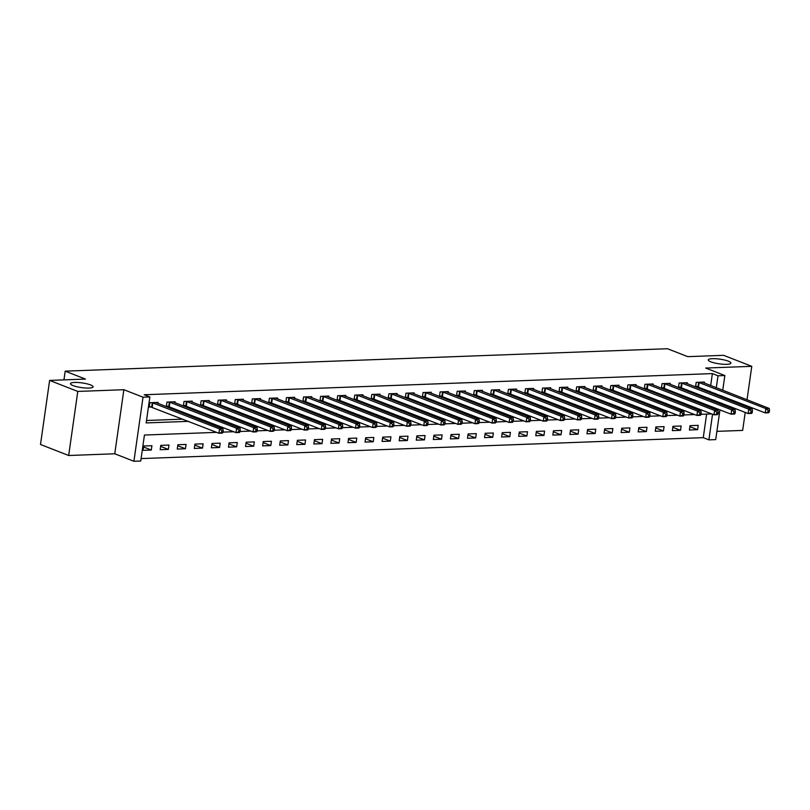 <?xml version="1.0" encoding="UTF-8"?>
<svg xmlns="http://www.w3.org/2000/svg" width="810" height="810" viewBox="0 0 810 810"><rect width="100%" height="100%" fill="white"/><g stroke="black" fill="none" stroke-linecap="round" stroke-linejoin="round"><path stroke-width="1.21" d="M90.538 384.922A11.441 2.359 -171.9 0 1 93.12 386.866A11.441 2.359 -171.9 0 1 85.475 388A11.441 2.359 -171.9 0 1 73.052 385.58A11.441 2.359 -171.9 0 1 70.47 383.636A11.441 2.359 -171.9 0 1 78.124 382.502A11.441 2.359 -171.9 0 1 90.538 384.922M728.342 361.169A11.441 2.359 -171.9 0 1 730.924 363.113A11.441 2.359 -171.9 0 1 723.279 364.257A11.441 2.359 -171.9 0 1 710.856 361.827A11.441 2.359 -171.9 0 1 708.274 359.883A11.441 2.359 -171.9 0 1 715.929 358.749A11.441 2.359 -171.9 0 1 728.342 361.169M216.624 432.358L144.433 435.041L140.737 461.022L133.913 461.275L143.026 397.204L149.86 396.951L146.165 422.921L188.467 421.352M114.757 453.782L123.879 389.711L77.78 391.433L49.623 380.416L40.5 444.487L68.668 455.503L114.757 453.782L133.913 461.275M716.89 431.365L742.659 430.404L745.22 412.401M719.958 409.84L715.716 439.607L708.892 439.86L712.537 414.244M141.082 458.592L703.262 437.663L708.892 439.86M77.78 391.433L68.668 455.503M746.04 406.691L746.212 405.476M747.022 399.765L751.781 366.333L705.682 368.044L724.839 375.536L722.743 390.268M49.623 380.416L85.465 379.08L65.195 371.152L667.481 348.725L687.761 356.653L723.613 355.317L751.781 366.333M703.262 437.663L706.614 414.112M698.22 425.361L690.019 425.665L689.401 429.988L697.602 429.685L698.22 425.361M681.139 425.999L672.948 426.303L672.33 430.626L680.532 430.323L681.139 425.999M664.068 426.627L655.877 426.931L655.26 431.264L663.451 430.96L664.068 426.627M646.998 427.265L638.806 427.569L638.189 431.902L646.38 431.598L646.998 427.265M629.927 427.903L621.736 428.207L621.118 432.54L629.309 432.226L629.927 427.903M612.856 428.541L604.665 428.844L604.047 433.168L612.238 432.864L612.856 428.541M595.785 429.168L587.594 429.482L586.977 433.806L595.168 433.502L595.785 429.168M578.715 429.806L570.513 430.11L569.906 434.443L578.097 434.14L578.715 429.806M561.644 430.444L553.443 430.748L552.835 435.081L561.026 434.778L561.644 430.444M544.573 431.082L536.372 431.386L535.754 435.719L543.956 435.405L544.573 431.082M527.492 431.72L519.301 432.024L518.683 436.347L526.885 436.043L527.492 431.72M510.421 432.348L502.23 432.661L501.613 436.985L509.814 436.681L510.421 432.348M493.351 432.985L485.16 433.289L484.542 437.623L492.733 437.319L493.351 432.985M476.28 433.623L468.089 433.927L467.471 438.261L475.662 437.957L476.28 433.623M459.209 434.261L451.018 434.565L450.4 438.899L458.592 438.585L459.209 434.261M442.138 434.899L433.947 435.203L433.33 439.526L441.521 439.222L442.138 434.899M425.068 435.527L416.877 435.841L416.259 440.164L424.45 439.86L425.068 435.527M407.997 436.165L399.796 436.468L399.188 440.802L407.379 440.498L407.997 436.165M390.926 436.803L382.725 437.106L382.107 441.44L390.309 441.136L390.926 436.803M373.856 437.44L365.654 437.744L365.037 442.068L373.238 441.764L373.856 437.44M356.775 438.078L348.583 438.382L347.966 442.705L356.167 442.402L356.775 438.078M339.704 438.706L331.513 439.01L330.895 443.343L339.086 443.04L339.704 438.706M322.633 439.344L314.442 439.648L313.824 443.981L322.016 443.677L322.633 439.344M305.562 439.982L297.371 440.286L296.754 444.619L304.945 444.315L305.562 439.982M288.492 440.62L280.3 440.923L279.683 445.247L287.874 444.943L288.492 440.62M271.421 441.258L263.23 441.561L262.612 445.885L270.803 445.581L271.421 441.258M254.35 441.885L246.149 442.189L245.541 446.523L253.732 446.219L254.35 441.885M237.279 442.523L229.078 442.827L228.46 447.16L236.662 446.857L237.279 442.523M220.209 443.161L212.007 443.465L211.39 447.798L219.591 447.484L220.209 443.161M203.128 443.799L194.937 444.103L194.319 448.426L202.52 448.122L203.128 443.799M186.057 444.427L177.866 444.741L177.248 449.064L185.439 448.76L186.057 444.427M168.986 445.065L160.795 445.368L160.177 449.702L168.369 449.398L168.986 445.065M151.915 445.702L143.724 446.006L143.107 450.34L151.298 450.036L151.915 445.702M710.674 385.55L712.375 373.592L144.22 394.743L149.86 396.951M146.509 420.501L182.827 419.145M196.921 418.618L199.908 418.507M213.992 417.98L216.979 417.869M231.063 417.352L234.049 417.241M248.133 416.715L251.12 416.603M265.204 416.077L268.191 415.965M282.275 415.439L285.262 415.327M299.346 414.811L302.332 414.7M316.416 414.173L319.403 414.062M333.497 413.535L336.474 413.424M350.568 412.897L353.555 412.786M367.639 412.26L370.626 412.148M384.709 411.632L387.696 411.52M401.78 410.994L404.767 410.883M418.851 410.356L421.838 410.245M435.922 409.718L438.909 409.607M452.992 409.08L455.979 408.969M470.063 408.453L473.05 408.341M487.144 407.815L490.121 407.703M504.215 407.177L507.192 407.065M521.286 406.539L524.272 406.428M538.356 405.901L541.343 405.79M555.427 405.273L558.414 405.162M572.498 404.635L575.485 404.524M589.569 403.998L592.555 403.886M606.639 403.36L609.626 403.248M623.71 402.722L626.697 402.621M640.791 402.094L643.768 401.983M657.862 401.456L660.838 401.345M674.933 400.818L677.919 400.707M692.003 400.18L694.99 400.069M708.699 399.401L708.871 398.196M709.692 392.475L709.864 391.27M704.234 383.039L704.376 382.067L696.185 382.371L695.567 386.704L697.785 386.623M687.163 383.677L687.305 382.705L679.114 383.008L678.496 387.342L680.714 387.251M670.093 384.304L670.235 383.343L662.043 383.646L661.426 387.97L663.643 387.889M653.022 384.942L653.164 383.97L644.962 384.284L644.355 388.608L646.572 388.527M635.951 385.58L636.093 384.608L627.892 384.912L627.274 389.245L629.502 389.164M618.88 386.218L619.022 385.246L610.821 385.55L610.203 389.883L612.431 389.802M601.81 386.856L601.941 385.884L593.75 386.188L593.133 390.521L595.36 390.43M584.739 387.484L584.871 386.522L576.679 386.826L576.062 391.149L578.289 391.068M567.668 388.122L567.8 387.15L559.609 387.464L558.991 391.787L561.208 391.706M550.587 388.759L550.729 387.787L542.538 388.091L541.92 392.425L544.138 392.344M533.517 389.397L533.658 388.425L525.467 388.729L524.85 393.063L527.067 392.982M516.446 390.035L516.588 389.063L508.397 389.367L507.779 393.69L509.996 393.609M499.375 390.663L499.517 389.701L491.316 390.005L490.708 394.328L492.925 394.247M482.304 391.301L482.446 390.329L474.245 390.633L473.637 394.966L475.855 394.885M465.234 391.939L465.375 390.967L457.174 391.27L456.556 395.604L458.784 395.523M448.163 392.577L448.294 391.605L440.103 391.908L439.486 396.242L441.713 396.151M431.092 393.204L431.224 392.242L423.033 392.546L422.415 396.87L424.642 396.789M414.021 393.842L414.153 392.88L405.962 393.184L405.344 397.507L407.562 397.426M396.951 394.48L397.082 393.508L388.891 393.812L388.274 398.145L390.491 398.064M379.87 395.118L380.011 394.146L371.82 394.45L371.203 398.783L373.42 398.702M362.799 395.756L362.941 394.784L354.75 395.088L354.132 399.421L356.349 399.33M345.728 396.384L345.87 395.422L337.669 395.725L337.061 400.049L339.279 399.968M328.658 397.022L328.799 396.05L320.598 396.363L319.99 400.687L322.208 400.606M311.587 397.659L311.728 396.687L303.527 396.991L302.91 401.325L305.137 401.244M294.516 398.297L294.658 397.325L286.457 397.629L285.839 401.962L288.066 401.882M277.445 398.935L277.577 397.963L269.386 398.267L268.768 402.6L270.996 402.509M260.375 399.563L260.506 398.601L252.315 398.905L251.697 403.228L253.925 403.147M243.304 400.201L243.435 399.229L235.244 399.543L234.627 403.866L236.844 403.785M226.223 400.839L226.365 399.867L218.173 400.17L217.556 404.504L219.773 404.423M209.152 401.476L209.294 400.505L201.103 400.808L200.485 405.142L202.702 405.061M192.081 402.114L192.223 401.142L184.032 401.446L183.414 405.78L185.632 405.688M175.011 402.742L175.152 401.78L166.951 402.084L166.344 406.407L168.561 406.326M157.94 403.38L158.082 402.408L149.88 402.722L149.263 407.045L151.49 406.964M65.195 371.152L63.949 379.89M123.879 389.711L143.026 397.204M712.375 373.592L718.004 375.789L724.839 375.536M711.706 413.92L701.014 414.315M694.636 414.558L683.944 414.953M677.565 415.196L666.863 415.591M660.494 415.824L649.792 416.229M643.413 416.462L632.721 416.856M626.343 417.099L615.651 417.494M609.272 417.737L598.58 418.132M592.201 418.365L581.509 418.77M575.13 419.003L564.438 419.408M558.06 419.641L547.368 420.036M540.989 420.279L530.297 420.673M523.918 420.916L513.226 421.311M506.847 421.544L496.145 421.949M489.767 422.182L479.075 422.587M472.696 422.82L462.004 423.215M455.625 423.458L444.933 423.853M438.554 424.096L427.862 424.491M421.483 424.724L410.791 425.128M404.413 425.361L393.721 425.756M387.342 425.999L376.65 426.394M370.271 426.637L359.579 427.032M353.2 427.275L342.498 427.67M336.13 427.903L325.428 428.308M319.049 428.541L308.357 428.935M301.978 429.178L291.286 429.573M284.907 429.816L274.215 430.211M267.837 430.444L257.145 430.849M250.766 431.082L240.074 431.487M233.695 431.72L223.003 432.115M721.923 395.989L721.75 397.194M720.94 402.914L720.768 404.119M714.339 401.608L714.511 400.393M715.321 394.683L715.493 393.468M716.303 387.757L718.004 375.789M202.551 420.825L205.537 420.714M219.621 420.188L222.608 420.076M236.692 419.55L239.679 419.438M253.763 418.912L256.75 418.8M270.834 418.284L273.82 418.173M287.914 417.646L290.891 417.535M304.985 417.008L307.972 416.897M322.056 416.37L325.043 416.259M339.127 415.733L342.114 415.621M356.197 415.105L359.184 414.993M373.268 414.467L376.255 414.356M390.339 413.829L393.326 413.718M407.41 413.191L410.397 413.08M424.481 412.553L427.467 412.452M441.561 411.925L444.538 411.814M458.632 411.288L461.619 411.176M475.703 410.65L478.69 410.538M492.774 410.012L495.76 409.9M509.844 409.384L512.831 409.273M526.915 408.746L529.902 408.635M543.986 408.108L546.973 407.997M561.057 407.47L564.043 407.359M578.127 406.833L581.114 406.721M595.208 406.205L598.185 406.093M612.279 405.567L615.256 405.456M629.35 404.929L632.337 404.818M646.421 404.291L649.407 404.18M663.491 403.653L666.478 403.542M680.562 403.026L683.549 402.914M697.633 402.388L700.62 402.276M689.877 426.667L697.602 429.685M143.583 447.009L151.298 450.036M160.653 446.381L168.369 449.398M177.724 445.743L185.439 448.76M194.795 445.105L202.52 448.122M211.866 444.467L219.591 447.484M228.936 443.839L236.662 446.857M246.007 443.202L253.732 446.219M263.078 442.564L270.803 445.581M280.159 441.926L287.874 444.943M297.229 441.288L304.945 444.315M314.3 440.66L322.016 443.677M331.371 440.022L339.086 443.04M348.442 439.384L356.167 442.402M365.512 438.747L373.238 441.764M382.583 438.109L390.309 441.136M399.654 437.481L407.379 440.498M416.725 436.843L424.45 439.86M433.796 436.205L441.521 439.222M450.876 435.567L458.592 438.585M467.947 434.929L475.662 437.957M485.018 434.302L492.733 437.319M502.089 433.664L509.814 436.681M519.159 433.026L526.885 436.043M536.23 432.388L543.956 435.405M553.301 431.75L561.026 434.778M570.372 431.123L578.097 434.14M587.442 430.485L595.168 433.502M604.523 429.847L612.238 432.864M621.594 429.209L629.309 432.226M638.665 428.581L646.38 431.598M655.736 427.943L663.451 430.96M672.806 427.305L680.532 430.323M769.257 412.098L769.5 410.366L768.133 410.417L767.89 412.148L769.257 412.098L768.629 412.786L765.217 412.908L765.835 408.584L698.402 382.29M768.133 410.417L765.835 408.584L769.247 408.453L702.159 382.148M767.89 412.148L765.217 412.908L695.658 386.087M769.5 410.366L769.247 408.453M752.186 412.725L752.429 410.994L751.062 411.045L750.819 412.776L752.186 412.725L751.558 413.414L748.146 413.546L748.754 409.212L681.331 382.927M751.062 411.045L748.754 409.212L752.176 409.091L685.088 382.786M750.819 412.776L748.146 413.546L678.577 386.724M752.429 410.994L752.176 409.091M735.105 413.363L735.358 411.632L733.992 411.683L733.749 413.414L735.105 413.363L734.488 414.052L731.065 414.183L731.683 409.85L664.261 383.565M733.992 411.683L731.683 409.85L735.105 409.728L668.007 383.424M733.749 413.414L731.065 414.183L661.507 387.352M735.358 411.632L735.105 409.728M718.035 414.001L718.288 412.27L716.921 412.32L716.668 414.052L718.035 414.001L717.417 414.69L713.995 414.811L714.612 410.488L647.19 384.193M716.921 412.32L714.612 410.488L718.024 410.356L650.936 384.061M716.668 414.052L713.995 414.811L644.436 387.99M718.288 412.27L718.024 410.356M700.964 414.639L701.217 412.908L699.85 412.958L699.597 414.69L700.964 414.639L700.336 415.327L696.924 415.449L697.542 411.126L630.119 384.831M699.85 412.958L697.542 411.126L700.954 410.994L633.865 384.689M699.597 414.69L696.924 415.449L627.365 388.628M701.217 412.908L700.954 410.994M683.893 415.277L684.136 413.546L682.779 413.596L682.526 415.327L683.893 415.277L683.265 415.965L679.853 416.087L680.471 411.753L613.048 385.469M682.779 413.596L680.471 411.753L683.883 411.632L616.795 385.327M682.526 415.327L679.853 416.087L610.294 389.266M684.136 413.546L683.883 411.632M666.822 415.905L667.065 414.173L665.698 414.224L665.456 415.955L666.822 415.905L666.195 416.593L662.783 416.725L663.4 412.391L595.978 386.107M665.698 414.224L663.4 412.391L666.812 412.27L599.724 385.965M665.456 415.955L662.783 416.725L593.224 389.904M667.065 414.173L666.812 412.27M649.752 416.542L649.995 414.811L648.628 414.862L648.385 416.593L649.752 416.542L649.124 417.231L645.712 417.363L646.329 413.029L578.897 386.745M648.628 414.862L646.329 413.029L649.741 412.908L582.653 386.603M648.385 416.593L645.712 417.363L576.153 390.531M649.995 414.811L649.741 412.908M632.681 417.18L632.924 415.449L631.557 415.5L631.314 417.231L632.681 417.18L632.053 417.869L628.641 417.99L629.259 413.667L561.826 387.372M631.557 415.5L629.259 413.667L632.671 413.535L565.582 387.241M631.314 417.231L628.641 417.99L559.082 391.169M632.924 415.449L632.671 413.535M615.61 417.818L615.853 416.087L614.486 416.137L614.243 417.869L615.61 417.818L614.982 418.507L611.57 418.628L612.188 414.305L544.755 388.01M614.486 416.137L612.188 414.305L615.6 414.173L548.512 387.868M614.243 417.869L611.57 418.628L542.012 391.807M615.853 416.087L615.6 414.173M598.539 418.456L598.782 416.715L597.415 416.775L597.172 418.507L598.539 418.456L597.912 419.134L594.499 419.266L595.107 414.933L527.685 388.648M597.415 416.775L595.107 414.933L598.529 414.811L531.441 388.506M597.172 418.507L594.499 419.266L524.941 392.445M598.782 416.715L598.529 414.811M581.458 419.084L581.712 417.352L580.345 417.403L580.102 419.134L581.458 419.084L580.841 419.772L577.429 419.904L578.036 415.57L510.614 389.286M580.345 417.403L578.036 415.57L581.458 415.449L514.36 389.144M580.102 419.134L577.429 419.904L507.86 393.073M581.712 417.352L581.458 415.449M564.388 419.722L564.641 417.99L563.274 418.041L563.021 419.772L564.388 419.722L563.77 420.41L560.348 420.542L560.965 416.208L493.543 389.924M563.274 418.041L560.965 416.208L564.378 416.077L497.289 389.782M563.021 419.772L560.348 420.542L490.789 393.711M564.641 417.99L564.378 416.077M547.317 420.36L547.57 418.628L546.203 418.679L545.95 420.41L547.317 420.36L546.699 421.048L543.277 421.17L543.895 416.846L476.472 390.552M546.203 418.679L543.895 416.846L547.307 416.715L480.219 390.42M545.95 420.41L543.277 421.17L473.718 394.349M547.57 418.628L547.307 416.715M530.246 420.998L530.489 419.266L529.133 419.317L528.879 421.048L530.246 420.998L529.619 421.686L526.206 421.808L526.824 417.484L459.402 391.19M529.133 419.317L526.824 417.484L530.236 417.352L463.148 391.048M528.879 421.048L526.206 421.808L456.648 394.986M530.489 419.266L530.236 417.352M513.175 421.625L513.418 419.894L512.052 419.944L511.809 421.676L513.175 421.625L512.548 422.314L509.136 422.445L509.753 418.112L442.331 391.827M512.052 419.944L509.753 418.112L513.165 417.99L446.077 391.686M511.809 421.676L509.136 422.445L439.577 395.624M513.418 419.894L513.165 417.99M496.105 422.263L496.348 420.532L494.981 420.582L494.738 422.314L496.105 422.263L495.477 422.952L492.065 423.083L492.683 418.75L425.25 392.465M494.981 420.582L492.683 418.75L496.095 418.628L429.006 392.324M494.738 422.314L492.065 423.083L422.506 396.252M496.348 420.532L496.095 418.628M479.034 422.901L479.277 421.17L477.91 421.22L477.667 422.952L479.034 422.901L478.406 423.589L474.994 423.721L475.612 419.388L408.179 393.093M477.91 421.22L475.612 419.388L479.024 419.256L411.936 392.961M477.667 422.952L474.994 423.721L405.435 396.89M479.277 421.17L479.024 419.256M461.963 423.539L462.206 421.808L460.839 421.858L460.596 423.589L461.963 423.539L461.335 424.227L457.923 424.349L458.541 420.025L391.108 393.731M460.839 421.858L458.541 420.025L461.953 419.894L394.865 393.589M460.596 423.589L457.923 424.349L388.365 397.528M462.206 421.808L461.953 419.894M444.892 424.177L445.135 422.445L443.769 422.496L443.526 424.227L444.892 424.177L444.265 424.865L440.853 424.987L441.47 420.663L374.038 394.369M443.769 422.496L441.47 420.663L444.882 420.532L377.794 394.227M443.526 424.227L440.853 424.987L371.294 398.166M445.135 422.445L444.882 420.532M427.822 424.804L428.065 423.073L426.698 423.124L426.455 424.855L427.822 424.804L427.194 425.493L423.782 425.625L424.389 421.291L356.967 395.007M426.698 423.124L424.389 421.291L427.812 421.17L360.723 394.865M426.455 424.855L423.782 425.625L354.213 398.803M428.065 423.073L427.812 421.17M410.741 425.442L410.994 423.711L409.627 423.762L409.384 425.493L410.741 425.442L410.123 426.131L406.701 426.262L407.319 421.929L339.896 395.644M409.627 423.762L407.319 421.929L410.741 421.808L343.642 395.503M409.384 425.493L406.701 426.262L337.142 399.431M410.994 423.711L410.741 421.808M393.67 426.08L393.923 424.349L392.556 424.399L392.303 426.131L393.67 426.08L393.052 426.769L389.63 426.9L390.248 422.567L322.825 396.272M392.556 424.399L390.248 422.567L393.66 422.435L326.572 396.141M392.303 426.131L389.63 426.9L320.072 400.069M393.923 424.349L393.66 422.435M376.599 426.718L376.852 424.987L375.486 425.037L375.233 426.769L376.599 426.718L375.972 427.407L372.559 427.528L373.177 423.205L305.755 396.91M375.486 425.037L373.177 423.205L376.589 423.073L309.501 396.768M375.233 426.769L372.559 427.528L303.001 400.707M376.852 424.987L376.589 423.073M359.529 427.356L359.772 425.625L358.415 425.675L358.162 427.407L359.529 427.356L358.901 428.044L355.489 428.166L356.106 423.843L288.684 397.548M358.415 425.675L356.106 423.843L359.518 423.711L292.43 397.406M358.162 427.407L355.489 428.166L285.93 401.345M359.772 425.625L359.518 423.711M342.458 427.984L342.701 426.252L341.334 426.303L341.091 428.034L342.458 427.984L341.83 428.672L338.418 428.804L339.036 424.47L271.603 398.186M341.334 426.303L339.036 424.47L342.448 424.349L275.359 398.044M341.091 428.034L338.418 428.804L268.859 401.983M342.701 426.252L342.448 424.349M325.387 428.622L325.63 426.89L324.263 426.941L324.02 428.672L325.387 428.622L324.759 429.31L321.347 429.442L321.965 425.108L254.532 398.824M324.263 426.941L321.965 425.108L325.377 424.987L258.289 398.682M324.02 428.672L321.347 429.442L251.788 402.61M325.63 426.89L325.377 424.987M308.316 429.259L308.559 427.528L307.192 427.579L306.95 429.31L308.316 429.259L307.689 429.948L304.276 430.069L304.894 425.746L237.462 399.451M307.192 427.579L304.894 425.746L308.306 425.615L241.218 399.32M306.95 429.31L304.276 430.069L234.718 403.248M308.559 427.528L308.306 425.615M291.246 429.897L291.489 428.166L290.122 428.217L289.879 429.948L291.246 429.897L290.618 430.586L287.206 430.707L287.823 426.384L220.391 400.089M290.122 428.217L287.823 426.384L291.236 426.252L224.147 399.948M289.879 429.948L287.206 430.707L217.647 403.886M291.489 428.166L291.236 426.252M274.175 430.535L274.418 428.804L273.051 428.854L272.808 430.586L274.175 430.535L273.547 431.214L270.135 431.345L270.742 427.012L203.32 400.727M273.051 428.854L270.742 427.012L274.165 426.89L207.077 400.585M272.808 430.586L270.135 431.345L200.566 404.524M274.418 428.804L274.165 426.89M257.094 431.163L257.347 429.432L255.98 429.482L255.737 431.214L257.094 431.163L256.476 431.851L253.054 431.983L253.672 427.65L186.249 401.365M255.98 429.482L253.672 427.65L257.094 427.528L189.996 401.223M255.737 431.214L253.054 431.983L183.495 405.162M257.347 429.432L257.094 427.528M240.023 431.801L240.276 430.069L238.91 430.12L238.656 431.851L240.023 431.801L239.406 432.489L235.983 432.621L236.601 428.287L169.179 402.003M238.91 430.12L236.601 428.287L240.013 428.166L172.925 401.861M238.656 431.851L235.983 432.621L166.425 405.79M240.276 430.069L240.013 428.166M222.952 432.439L223.206 430.707L221.839 430.758L221.586 432.489L222.952 432.439L222.325 433.127L218.913 433.249L219.53 428.925L152.108 402.631M221.839 430.758L219.53 428.925L222.942 428.794L155.854 402.499M221.586 432.489L218.913 433.249L149.354 406.428M223.206 430.707L222.942 428.794M699.131 382.502L698.524 386.836M698.615 382.34L697.997 386.674M682.06 383.14L681.443 387.474M681.544 382.978L680.926 387.312M664.99 383.778L664.372 388.101M664.473 383.616L663.856 387.939M647.919 384.416L647.301 388.739M647.403 384.254L646.785 388.577M630.848 385.044L630.231 389.377M630.332 384.882L629.714 389.215M613.778 385.681L613.16 390.015M613.261 385.519L612.644 389.853M596.707 386.319L596.089 390.643M596.19 386.157L595.573 390.491M579.636 386.957L579.018 391.281M579.11 386.795L578.502 391.119M562.565 387.585L561.948 391.918M562.039 387.433L561.421 391.757M545.484 388.223L544.877 392.556M544.968 388.061L544.35 392.394M528.414 388.861L527.806 393.194M527.897 388.699L527.28 393.032M511.343 389.499L510.725 393.822M510.826 389.337L510.209 393.67M494.272 390.136L493.654 394.46M493.756 389.975L493.138 394.298M477.201 390.764L476.584 395.098M476.685 390.612L476.067 394.936M460.131 391.402L459.513 395.736M459.614 391.24L458.997 395.574M443.06 392.04L442.442 396.373M442.543 391.878L441.926 396.212M425.989 392.678L425.371 397.001M425.463 392.516L424.855 396.849M408.918 393.316L408.301 397.639M408.392 393.154L407.774 397.477M391.848 393.943L391.23 398.277M391.321 393.792L390.703 398.115M374.767 394.581L374.159 398.915M374.25 394.419L373.633 398.753M357.696 395.219L357.078 399.553M357.18 395.057L356.562 399.391M340.625 395.857L340.008 400.18M340.109 395.695L339.491 400.018M323.554 396.495L322.937 400.818M323.038 396.333L322.421 400.656M306.484 397.123L305.866 401.456M305.967 396.961L305.35 401.294M289.413 397.761L288.795 402.094M288.897 397.599L288.279 401.932M272.342 398.399L271.725 402.732M271.816 398.236L271.208 402.57M255.272 399.036L254.654 403.36M254.745 398.874L254.137 403.198M238.201 399.674L237.583 403.998M237.674 399.512L237.057 403.836M221.12 400.302L220.512 404.635M220.603 400.14L219.986 404.474M204.049 400.94L203.431 405.273M203.533 400.778L202.915 405.111M186.978 401.578L186.361 405.901M186.462 401.416L185.844 405.749M169.908 402.216L169.29 406.539M169.391 402.054L168.774 406.377M152.837 402.843L152.219 407.177M152.32 402.692L151.703 407.015"/></g></svg>
